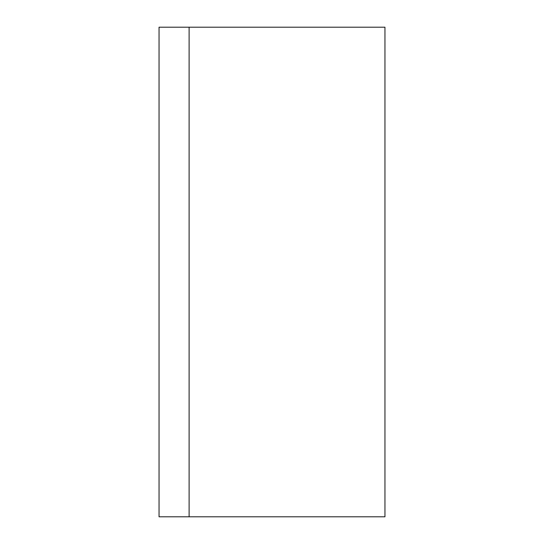 <?xml version="1.0" encoding="UTF-8"?>
<svg xmlns="http://www.w3.org/2000/svg" width="544" height="544" viewBox="0 0 544 544"><rect width="100%" height="100%" fill="white"/><g stroke="black" fill="none" stroke-linecap="round" stroke-linejoin="round"><path stroke-width="0.82" d="M189.115 27.2L159.045 27.2L159.045 516.8L384.955 516.8L384.955 27.2L189.115 27.2L189.115 516.8"/></g></svg>
